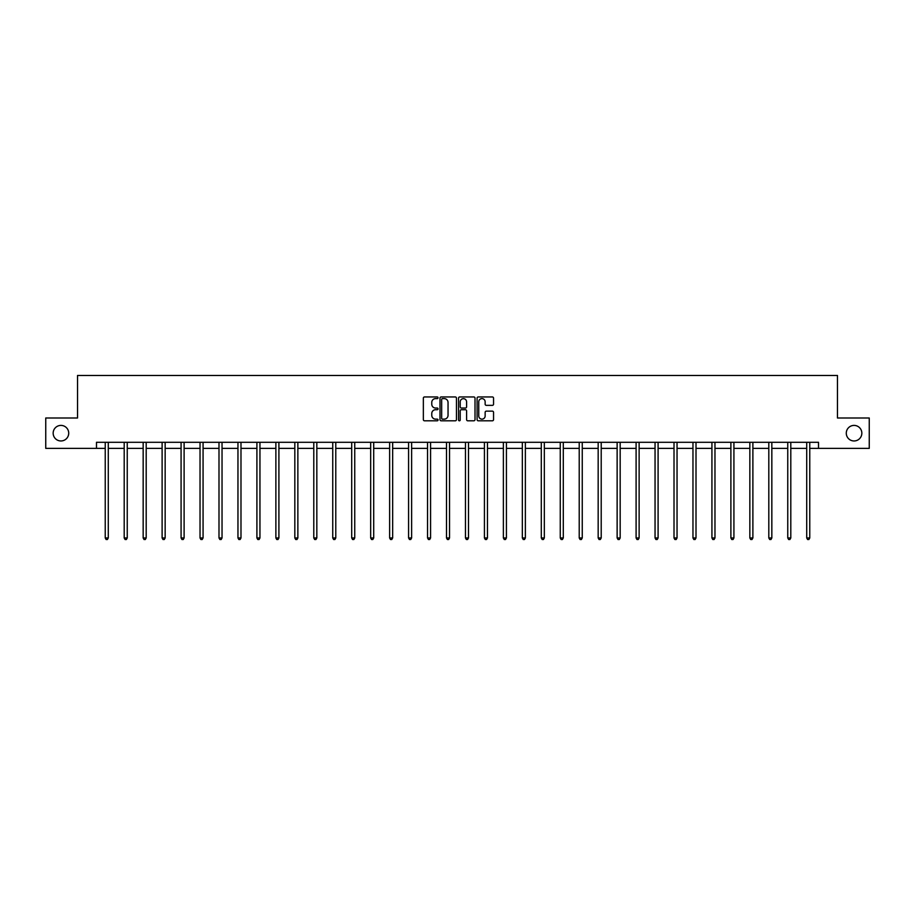 <?xml version="1.0" encoding="UTF-8"?>
<svg xmlns="http://www.w3.org/2000/svg" width="915" height="915" viewBox="0 0 915 915"><rect width="100%" height="100%" fill="white"/><g stroke="black" fill="none" stroke-linecap="round" stroke-linejoin="round"><path stroke-width="1.37" d="M846.284 433.184A7.777 7.777 0 0 0 854.061 440.961A7.777 7.777 0 0 0 861.839 433.184A7.777 7.777 0 0 0 854.061 425.406A7.777 7.777 0 0 0 846.284 433.184M53.161 433.184A7.777 7.777 0 0 0 60.939 440.961A7.777 7.777 0 0 0 68.716 433.184A7.777 7.777 0 0 0 60.939 425.406A7.777 7.777 0 0 0 53.161 433.184M438.056 397.785A0.835 0.835 0 0 0 437.221 396.95L424.549 396.95A1.19 1.19 0 0 0 423.348 398.139L423.348 419.608A1.19 1.19 0 0 0 424.549 420.809L437.221 420.809A0.835 0.835 0 0 0 438.056 419.974A0.835 0.835 0 0 0 437.221 419.139L435.586 419.139A3.82 3.82 0 0 1 431.766 415.319L431.766 413.523A3.82 3.82 0 0 1 435.586 409.714L437.221 409.714A0.835 0.835 0 0 0 438.056 408.879A0.835 0.835 0 0 0 437.221 408.044L435.586 408.044A3.82 3.82 0 0 1 431.766 404.224L431.766 402.428A3.82 3.82 0 0 1 435.586 398.62L437.221 398.62A0.835 0.835 0 0 0 438.056 397.785M492.362 405.356A1.19 1.19 0 0 0 493.551 404.167L493.551 398.139A1.19 1.19 0 0 0 492.362 396.95L478.282 396.95A1.19 1.19 0 0 0 477.092 398.139L477.092 419.608A1.19 1.19 0 0 0 478.282 420.809L492.362 420.809A1.19 1.19 0 0 0 493.551 419.608L493.551 412.333A1.19 1.19 0 0 0 492.362 411.144L486.334 411.144A1.19 1.19 0 0 0 485.144 412.333L485.144 415.948A3.191 3.191 0 0 1 481.953 419.139A3.191 3.191 0 0 1 478.762 415.948L478.762 401.811A3.191 3.191 0 0 1 481.953 398.62A3.191 3.191 0 0 1 485.144 401.811L485.144 404.167A1.19 1.19 0 0 0 486.334 405.356L492.362 405.356M96.487 448.373L45.75 448.373L45.75 417.995L77.535 417.995L77.535 375.459L837.465 375.459L837.465 417.995L869.25 417.995L869.25 448.373L818.513 448.373L818.513 442.3L96.487 442.3L96.487 448.373L105.236 448.373M456.459 398.139A1.19 1.19 0 0 0 455.258 396.95L441.19 396.95A1.19 1.19 0 0 0 439.989 398.139L439.989 419.608A1.19 1.19 0 0 0 441.19 420.809L455.258 420.809A1.19 1.19 0 0 0 456.459 419.608L456.459 398.139M459.742 396.95L473.81 396.95A1.19 1.19 0 0 1 475.011 398.139L475.011 419.608A1.19 1.19 0 0 1 473.81 420.809L467.794 420.809A1.19 1.19 0 0 1 466.593 419.608L466.593 410.904A1.19 1.19 0 0 0 465.403 409.714L461.412 409.714A1.19 1.19 0 0 0 460.211 410.904L460.211 419.974A0.835 0.835 0 0 1 459.376 420.809A0.835 0.835 0 0 1 458.541 419.974L458.541 398.139A1.19 1.19 0 0 1 459.742 396.95M108.279 448.373L124.2 448.373M127.242 448.373L143.163 448.373M146.194 448.373L162.115 448.373M165.157 448.373L181.078 448.373M184.109 448.373L200.03 448.373M203.073 448.373L218.994 448.373M222.036 448.373L237.957 448.373M240.988 448.373L256.909 448.373M259.952 448.373L275.873 448.373M278.903 448.373L294.824 448.373M297.867 448.373L313.788 448.373M316.83 448.373L332.751 448.373M335.782 448.373L351.703 448.373M354.746 448.373L370.666 448.373M373.709 448.373L389.63 448.373M392.661 448.373L408.582 448.373M411.624 448.373L427.545 448.373M430.576 448.373L446.497 448.373M449.54 448.373L465.46 448.373M468.503 448.373L484.424 448.373M487.455 448.373L503.376 448.373M506.418 448.373L522.339 448.373M525.37 448.373L541.291 448.373M544.334 448.373L560.255 448.373M563.297 448.373L579.218 448.373M582.249 448.373L598.17 448.373M601.212 448.373L617.133 448.373M620.176 448.373L636.097 448.373M639.127 448.373L655.049 448.373M658.091 448.373L674.012 448.373M677.043 448.373L692.964 448.373M696.006 448.373L711.927 448.373M714.97 448.373L730.891 448.373M733.921 448.373L749.843 448.373M752.885 448.373L768.806 448.373M771.837 448.373L787.758 448.373M790.8 448.373L806.721 448.373M809.764 448.373L818.513 448.373M442.494 398.62A0.835 0.835 0 0 0 441.659 399.455L441.659 418.304A0.835 0.835 0 0 0 442.494 419.139L444.233 419.139A3.82 3.82 0 0 0 448.041 415.319L448.041 402.428A3.82 3.82 0 0 0 444.233 398.62L442.494 398.62M466.593 401.868A3.191 3.191 0 0 0 463.402 398.677A3.191 3.191 0 0 0 460.211 401.868L460.211 406.843A1.19 1.19 0 0 0 461.412 408.044L465.403 408.044A1.19 1.19 0 0 0 466.593 406.843L466.593 401.868M108.439 442.3L108.37 442.471A1.212 1.212 0 0 0 108.279 442.929L108.279 537.963L105.236 537.963L105.236 442.929A1.212 1.212 0 0 0 105.156 442.471L105.076 442.3M108.279 537.963L107.364 539.541L106.151 539.541L105.236 537.963M127.402 442.3L127.322 442.471A1.212 1.212 0 0 0 127.242 442.929L127.242 537.963L124.2 537.963L124.2 442.929A1.212 1.212 0 0 0 124.108 442.471L124.04 442.3M127.242 537.963L126.327 539.541L125.115 539.541L124.2 537.963M146.354 442.3L146.286 442.471A1.212 1.212 0 0 0 146.194 442.929L146.194 537.963L143.163 537.963L143.163 442.929A1.212 1.212 0 0 0 143.072 442.471L143.003 442.3M146.194 537.963L145.279 539.541L144.067 539.541L143.163 537.963M165.318 442.3L165.238 442.471A1.212 1.212 0 0 0 165.157 442.929L165.157 537.963L162.115 537.963L162.115 442.929A1.212 1.212 0 0 0 162.024 442.471L161.955 442.3M165.157 537.963L164.243 539.541L163.03 539.541L162.115 537.963M184.27 442.3L184.201 442.471A1.212 1.212 0 0 0 184.109 442.929L184.109 537.963L181.078 537.963L181.078 442.929A1.212 1.212 0 0 0 180.987 442.471L180.918 442.3M184.109 537.963L183.206 539.541L181.982 539.541L181.078 537.963M203.233 442.3L203.164 442.471A1.212 1.212 0 0 0 203.073 442.929L203.073 537.963L200.03 537.963L200.03 442.929A1.212 1.212 0 0 0 199.95 442.471L199.87 442.3M203.073 537.963L202.158 539.541L200.945 539.541L200.03 537.963M222.196 442.3L222.116 442.471A1.212 1.212 0 0 0 222.036 442.929L222.036 537.963L218.994 537.963L218.994 442.929A1.212 1.212 0 0 0 218.902 442.471L218.834 442.3M222.036 537.963L221.121 539.541L219.909 539.541L218.994 537.963M241.148 442.3L241.08 442.471A1.212 1.212 0 0 0 240.988 442.929L240.988 537.963L237.957 537.963L237.957 442.929A1.212 1.212 0 0 0 237.866 442.471L237.797 442.3M240.988 537.963L240.085 539.541L238.861 539.541L237.957 537.963M260.112 442.3L260.043 442.471A1.212 1.212 0 0 0 259.952 442.929L259.952 537.963L256.909 537.963L256.909 442.929A1.212 1.212 0 0 0 256.829 442.471L256.749 442.3M259.952 537.963L259.036 539.541L257.824 539.541L256.909 537.963M279.064 442.3L278.995 442.471A1.212 1.212 0 0 0 278.903 442.929L278.903 537.963L275.873 537.963L275.873 442.929A1.212 1.212 0 0 0 275.781 442.471L275.712 442.3M278.903 537.963L278 539.541L276.788 539.541L275.873 537.963M298.027 442.3L297.958 442.471A1.212 1.212 0 0 0 297.867 442.929L297.867 537.963L294.824 537.963L294.824 442.929A1.212 1.212 0 0 0 294.744 442.471L294.664 442.3M297.867 537.963L296.952 539.541L295.739 539.541L294.824 537.963M316.99 442.3L316.91 442.471A1.212 1.212 0 0 0 316.83 442.929L316.83 537.963L313.788 537.963L313.788 442.929A1.212 1.212 0 0 0 313.696 442.471L313.628 442.3M316.83 537.963L315.915 539.541L314.703 539.541L313.788 537.963M335.942 442.3L335.874 442.471A1.212 1.212 0 0 0 335.782 442.929L335.782 537.963L332.751 537.963L332.751 442.929A1.212 1.212 0 0 0 332.66 442.471L332.591 442.3M335.782 537.963L334.879 539.541L333.655 539.541L332.751 537.963M354.906 442.3L354.837 442.471A1.212 1.212 0 0 0 354.746 442.929L354.746 537.963L351.703 537.963L351.703 442.929A1.212 1.212 0 0 0 351.623 442.471L351.543 442.3M354.746 537.963L353.831 539.541L352.618 539.541L351.703 537.963M373.869 442.3L373.789 442.471A1.212 1.212 0 0 0 373.709 442.929L373.709 537.963L370.666 537.963L370.666 442.929A1.212 1.212 0 0 0 370.575 442.471L370.506 442.3M373.709 537.963L372.794 539.541L371.582 539.541L370.666 537.963M392.821 442.3L392.752 442.471A1.212 1.212 0 0 0 392.661 442.929L392.661 537.963L389.63 537.963L389.63 442.929A1.212 1.212 0 0 0 389.538 442.471L389.47 442.3M392.661 537.963L391.746 539.541L390.533 539.541L389.63 537.963M411.784 442.3L411.704 442.471A1.212 1.212 0 0 0 411.624 442.929L411.624 537.963L408.582 537.963L408.582 442.929A1.212 1.212 0 0 0 408.49 442.471L408.422 442.3M411.624 537.963L410.709 539.541L409.497 539.541L408.582 537.963M430.736 442.3L430.668 442.471A1.212 1.212 0 0 0 430.576 442.929L430.576 537.963L427.545 537.963L427.545 442.929A1.212 1.212 0 0 0 427.454 442.471L427.385 442.3M430.576 537.963L429.673 539.541L428.449 539.541L427.545 537.963M449.7 442.3L449.631 442.471A1.212 1.212 0 0 0 449.54 442.929L449.54 537.963L446.497 537.963L446.497 442.929A1.212 1.212 0 0 0 446.417 442.471L446.337 442.3M449.54 537.963L448.625 539.541L447.412 539.541L446.497 537.963M468.663 442.3L468.583 442.471A1.212 1.212 0 0 0 468.503 442.929L468.503 537.963L465.46 537.963L465.46 442.929A1.212 1.212 0 0 0 465.369 442.471L465.3 442.3M468.503 537.963L467.588 539.541L466.375 539.541L465.46 537.963M487.615 442.3L487.546 442.471A1.212 1.212 0 0 0 487.455 442.929L487.455 537.963L484.424 537.963L484.424 442.929A1.212 1.212 0 0 0 484.332 442.471L484.264 442.3M487.455 537.963L486.551 539.541L485.327 539.541L484.424 537.963M506.578 442.3L506.51 442.471A1.212 1.212 0 0 0 506.418 442.929L506.418 537.963L503.376 537.963L503.376 442.929A1.212 1.212 0 0 0 503.296 442.471L503.216 442.3M506.418 537.963L505.503 539.541L504.291 539.541L503.376 537.963M525.53 442.3L525.462 442.471A1.212 1.212 0 0 0 525.37 442.929L525.37 537.963L522.339 537.963L522.339 442.929A1.212 1.212 0 0 0 522.248 442.471L522.179 442.3M525.37 537.963L524.467 539.541L523.254 539.541L522.339 537.963M544.494 442.3L544.425 442.471A1.212 1.212 0 0 0 544.334 442.929L544.334 537.963L541.291 537.963L541.291 442.929A1.212 1.212 0 0 0 541.211 442.471L541.131 442.3M544.334 537.963L543.418 539.541L542.206 539.541L541.291 537.963M563.457 442.3L563.377 442.471A1.212 1.212 0 0 0 563.297 442.929L563.297 537.963L560.255 537.963L560.255 442.929A1.212 1.212 0 0 0 560.163 442.471L560.094 442.3M563.297 537.963L562.382 539.541L561.169 539.541L560.255 537.963M582.409 442.3L582.34 442.471A1.212 1.212 0 0 0 582.249 442.929L582.249 537.963L579.218 537.963L579.218 442.929A1.212 1.212 0 0 0 579.126 442.471L579.058 442.3M582.249 537.963L581.345 539.541L580.121 539.541L579.218 537.963M601.372 442.3L601.304 442.471A1.212 1.212 0 0 0 601.212 442.929L601.212 537.963L598.17 537.963L598.17 442.929A1.212 1.212 0 0 0 598.09 442.471L598.01 442.3M601.212 537.963L600.297 539.541L599.085 539.541L598.17 537.963M620.336 442.3L620.256 442.471A1.212 1.212 0 0 0 620.176 442.929L620.176 537.963L617.133 537.963L617.133 442.929A1.212 1.212 0 0 0 617.042 442.471L616.973 442.3M620.176 537.963L619.261 539.541L618.048 539.541L617.133 537.963M639.288 442.3L639.219 442.471A1.212 1.212 0 0 0 639.127 442.929L639.127 537.963L636.097 537.963L636.097 442.929A1.212 1.212 0 0 0 636.005 442.471L635.936 442.3M639.127 537.963L638.212 539.541L637 539.541L636.097 537.963M658.251 442.3L658.171 442.471A1.212 1.212 0 0 0 658.091 442.929L658.091 537.963L655.049 537.963L655.049 442.929A1.212 1.212 0 0 0 654.957 442.471L654.888 442.3M658.091 537.963L657.176 539.541L655.963 539.541L655.049 537.963M677.203 442.3L677.134 442.471A1.212 1.212 0 0 0 677.043 442.929L677.043 537.963L674.012 537.963L674.012 442.929A1.212 1.212 0 0 0 673.92 442.471L673.852 442.3M677.043 537.963L676.139 539.541L674.915 539.541L674.012 537.963M696.166 442.3L696.098 442.471A1.212 1.212 0 0 0 696.006 442.929L696.006 537.963L692.964 537.963L692.964 442.929A1.212 1.212 0 0 0 692.884 442.471L692.804 442.3M696.006 537.963L695.091 539.541L693.879 539.541L692.964 537.963M715.13 442.3L715.05 442.471A1.212 1.212 0 0 0 714.97 442.929L714.97 537.963L711.927 537.963L711.927 442.929A1.212 1.212 0 0 0 711.836 442.471L711.767 442.3M714.97 537.963L714.055 539.541L712.842 539.541L711.927 537.963M734.082 442.3L734.013 442.471A1.212 1.212 0 0 0 733.921 442.929L733.921 537.963L730.891 537.963L730.891 442.929A1.212 1.212 0 0 0 730.799 442.471L730.73 442.3M733.921 537.963L733.018 539.541L731.794 539.541L730.891 537.963M753.045 442.3L752.976 442.471A1.212 1.212 0 0 0 752.885 442.929L752.885 537.963L749.843 537.963L749.843 442.929A1.212 1.212 0 0 0 749.762 442.471L749.682 442.3M752.885 537.963L751.97 539.541L750.758 539.541L749.843 537.963M771.997 442.3L771.928 442.471A1.212 1.212 0 0 0 771.837 442.929L771.837 537.963L768.806 537.963L768.806 442.929A1.212 1.212 0 0 0 768.714 442.471L768.646 442.3M771.837 537.963L770.933 539.541L769.721 539.541L768.806 537.963M790.96 442.3L790.892 442.471A1.212 1.212 0 0 0 790.8 442.929L790.8 537.963L787.758 537.963L787.758 442.929A1.212 1.212 0 0 0 787.678 442.471L787.598 442.3M790.8 537.963L789.885 539.541L788.673 539.541L787.758 537.963M809.924 442.3L809.844 442.471A1.212 1.212 0 0 0 809.764 442.929L809.764 537.963L806.721 537.963L806.721 442.929A1.212 1.212 0 0 0 806.63 442.471L806.561 442.3M809.764 537.963L808.849 539.541L807.636 539.541L806.721 537.963"/></g></svg>
